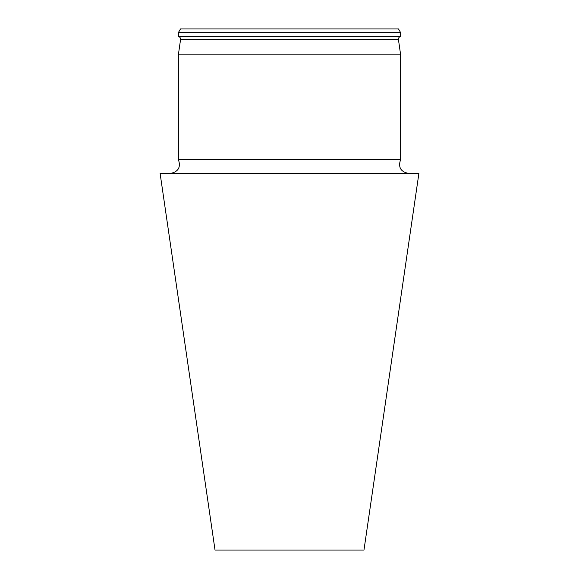 <?xml version="1.0" encoding="UTF-8"?>
<svg xmlns="http://www.w3.org/2000/svg" width="579" height="579" viewBox="0 0 579 579"><rect width="100%" height="100%" fill="white"/><g stroke="black" fill="none" stroke-linecap="round" stroke-linejoin="round"><path stroke-width="0.87" d="M363.974 550.05L215.026 550.05L160.108 173.439L418.892 173.439L363.974 550.05M289.5 28.95L398.511 28.95L400.646 32.656L178.354 32.656L180.489 28.95L289.5 28.95M178.354 32.656L178.354 36.361L400.646 36.361L400.646 32.656M289.5 54.882L400.646 54.882L398.453 39.654L180.547 39.654L178.354 54.882L289.5 54.882M178.354 54.882L178.354 159.457L400.646 159.457L400.646 54.882M400.646 36.361C399.083 36.904 398.352 37.997 398.453 39.654M178.354 36.361C179.917 36.904 180.648 37.997 180.547 39.654M400.646 159.457C397.954 167.165 400.61 171.825 408.615 173.439M178.354 159.457C181.046 167.165 178.39 171.825 170.385 173.439"/></g></svg>
